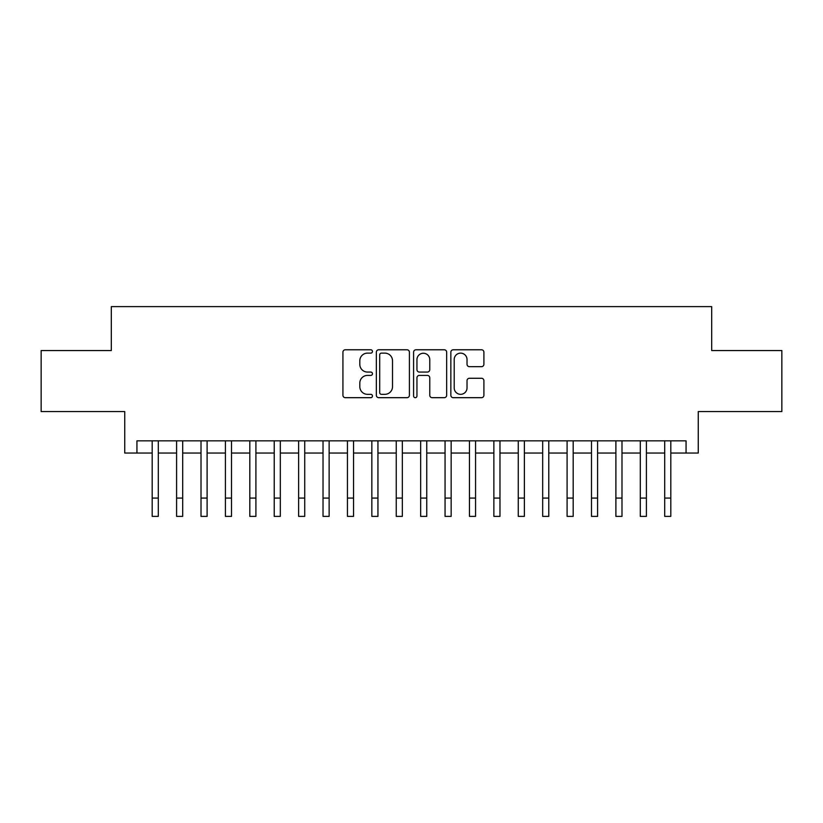 <?xml version="1.0" encoding="UTF-8"?>
<svg xmlns="http://www.w3.org/2000/svg" width="823" height="823" viewBox="0 0 823 823"><rect width="100%" height="100%" fill="white"/><g stroke="black" fill="none" stroke-linecap="round" stroke-linejoin="round"><path stroke-width="1.23" d="M372.449 351.452A1.677 1.677 0 0 0 370.772 349.775L345.321 349.775A2.397 2.397 0 0 0 342.924 352.172L342.924 395.297A2.397 2.397 0 0 0 345.321 397.684L370.772 397.684A1.677 1.677 0 0 0 372.449 396.007A1.677 1.677 0 0 0 370.772 394.33L367.48 394.33A7.664 7.664 0 0 1 359.816 386.666L359.816 383.076A7.664 7.664 0 0 1 367.48 375.411L370.772 375.411A1.677 1.677 0 0 0 372.449 373.735A1.677 1.677 0 0 0 370.772 372.058L367.48 372.058A7.664 7.664 0 0 1 359.816 364.394L359.816 360.793A7.664 7.664 0 0 1 367.48 353.129L370.772 353.129A1.677 1.677 0 0 0 372.449 351.452M481.506 366.667A2.397 2.397 0 0 0 483.903 364.27L483.903 352.172A2.397 2.397 0 0 0 481.506 349.775L453.247 349.775A2.397 2.397 0 0 0 450.85 352.172L450.85 395.297A2.397 2.397 0 0 0 453.247 397.684L481.506 397.684A2.397 2.397 0 0 0 483.903 395.297L483.903 380.679A2.397 2.397 0 0 0 481.506 378.282L469.408 378.282A2.397 2.397 0 0 0 467.022 380.679L467.022 387.931A6.409 6.409 0 0 1 460.613 394.33A6.409 6.409 0 0 1 454.203 387.931L454.203 359.538A6.409 6.409 0 0 1 460.613 353.129A6.409 6.409 0 0 1 467.022 359.538L467.022 364.27A2.397 2.397 0 0 0 469.408 366.667L481.506 366.667M136.937 453.051L136.937 440.85L686.063 440.85L686.063 453.051L698.264 453.051L698.264 411.562L781.85 411.562L781.85 350.547L711.689 350.547L711.689 306.619L111.311 306.619L111.311 350.547L41.15 350.547L41.15 411.562L124.736 411.562L124.736 453.051L152.193 453.051M409.401 352.172A2.397 2.397 0 0 0 407.004 349.775L378.745 349.775A2.397 2.397 0 0 0 376.348 352.172L376.348 395.297A2.397 2.397 0 0 0 378.745 397.684L407.004 397.684A2.397 2.397 0 0 0 409.401 395.297L409.401 352.172M415.996 349.775L444.255 349.775A2.397 2.397 0 0 1 446.652 352.172L446.652 395.297A2.397 2.397 0 0 1 444.255 397.684L432.157 397.684A2.397 2.397 0 0 1 429.771 395.297L429.771 377.808A2.397 2.397 0 0 0 427.374 375.411L419.349 375.411A2.397 2.397 0 0 0 416.952 377.808L416.952 396.007A1.677 1.677 0 0 1 415.276 397.684A1.677 1.677 0 0 1 413.599 396.007L413.599 352.172A2.397 2.397 0 0 1 415.996 349.775M158.294 453.051L176.595 453.051M182.696 453.051L201.007 453.051M207.108 453.051L225.409 453.051M231.51 453.051L249.811 453.051M255.912 453.051L274.224 453.051M280.324 453.051L298.626 453.051M304.726 453.051L323.028 453.051M329.128 453.051L347.44 453.051M353.54 453.051L371.842 453.051M377.942 453.051L396.244 453.051M402.344 453.051L420.656 453.051M426.756 453.051L445.058 453.051M451.158 453.051L469.46 453.051M475.56 453.051L493.872 453.051M499.973 453.051L518.274 453.051M524.374 453.051L542.676 453.051M548.776 453.051L567.088 453.051M573.189 453.051L591.49 453.051M597.591 453.051L615.892 453.051M621.993 453.051L640.304 453.051M646.405 453.051L664.706 453.051M670.807 453.051L686.063 453.051M381.378 353.129A1.677 1.677 0 0 0 379.701 354.806L379.701 392.653A1.677 1.677 0 0 0 381.378 394.33L384.845 394.33A7.664 7.664 0 0 0 392.52 386.666L392.52 360.793A7.664 7.664 0 0 0 384.845 353.129L381.378 353.129M429.771 359.661A6.409 6.409 0 0 0 423.361 353.252A6.409 6.409 0 0 0 416.952 359.661L416.952 369.661A2.397 2.397 0 0 0 419.349 372.058L427.374 372.058A2.397 2.397 0 0 0 429.771 369.661L429.771 359.661M152.193 498.08L158.294 498.08L158.294 516.381L152.193 516.381L152.193 440.85M158.294 498.08L158.294 440.85M176.595 498.08L182.696 498.08L182.696 516.381L176.595 516.381L176.595 440.85M182.696 498.08L182.696 440.85M201.007 498.08L207.108 498.08L207.108 516.381L201.007 516.381L201.007 440.85M207.108 498.08L207.108 440.85M225.409 498.08L231.51 498.08L231.51 516.381L225.409 516.381L225.409 440.85M231.51 498.08L231.51 440.85M249.811 498.08L255.912 498.08L255.912 516.381L249.811 516.381L249.811 440.85M255.912 498.08L255.912 440.85M274.224 498.08L280.324 498.08L280.324 516.381L274.224 516.381L274.224 440.85M280.324 498.08L280.324 440.85M298.626 498.08L304.726 498.08L304.726 516.381L298.626 516.381L298.626 440.85M304.726 498.08L304.726 440.85M323.028 498.08L329.128 498.08L329.128 516.381L323.028 516.381L323.028 440.85M329.128 498.08L329.128 440.85M347.44 498.08L353.54 498.08L353.54 516.381L347.44 516.381L347.44 440.85M353.54 498.08L353.54 440.85M371.842 498.08L377.942 498.08L377.942 516.381L371.842 516.381L371.842 440.85M377.942 498.08L377.942 440.85M396.244 498.08L402.344 498.08L402.344 516.381L396.244 516.381L396.244 440.85M402.344 498.08L402.344 440.85M420.656 498.08L426.756 498.08L426.756 516.381L420.656 516.381L420.656 440.85M426.756 498.08L426.756 440.85M445.058 498.08L451.158 498.08L451.158 516.381L445.058 516.381L445.058 440.85M451.158 498.08L451.158 440.85M469.46 498.08L475.56 498.08L475.56 516.381L469.46 516.381L469.46 440.85M475.56 498.08L475.56 440.85M493.872 498.08L499.973 498.08L499.973 516.381L493.872 516.381L493.872 440.85M499.973 498.08L499.973 440.85M518.274 498.08L524.374 498.08L524.374 516.381L518.274 516.381L518.274 440.85M524.374 498.08L524.374 440.85M542.676 498.08L548.776 498.08L548.776 516.381L542.676 516.381L542.676 440.85M548.776 498.08L548.776 440.85M567.088 498.08L573.189 498.08L573.189 516.381L567.088 516.381L567.088 440.85M573.189 498.08L573.189 440.85M591.49 498.08L597.591 498.08L597.591 516.381L591.49 516.381L591.49 440.85M597.591 498.08L597.591 440.85M615.892 498.08L621.993 498.08L621.993 516.381L615.892 516.381L615.892 440.85M621.993 498.08L621.993 440.85M640.304 498.08L646.405 498.08L646.405 516.381L640.304 516.381L640.304 440.85M646.405 498.08L646.405 440.85M664.706 498.08L670.807 498.08L670.807 516.381L664.706 516.381L664.706 440.85M670.807 498.08L670.807 440.85"/></g></svg>
